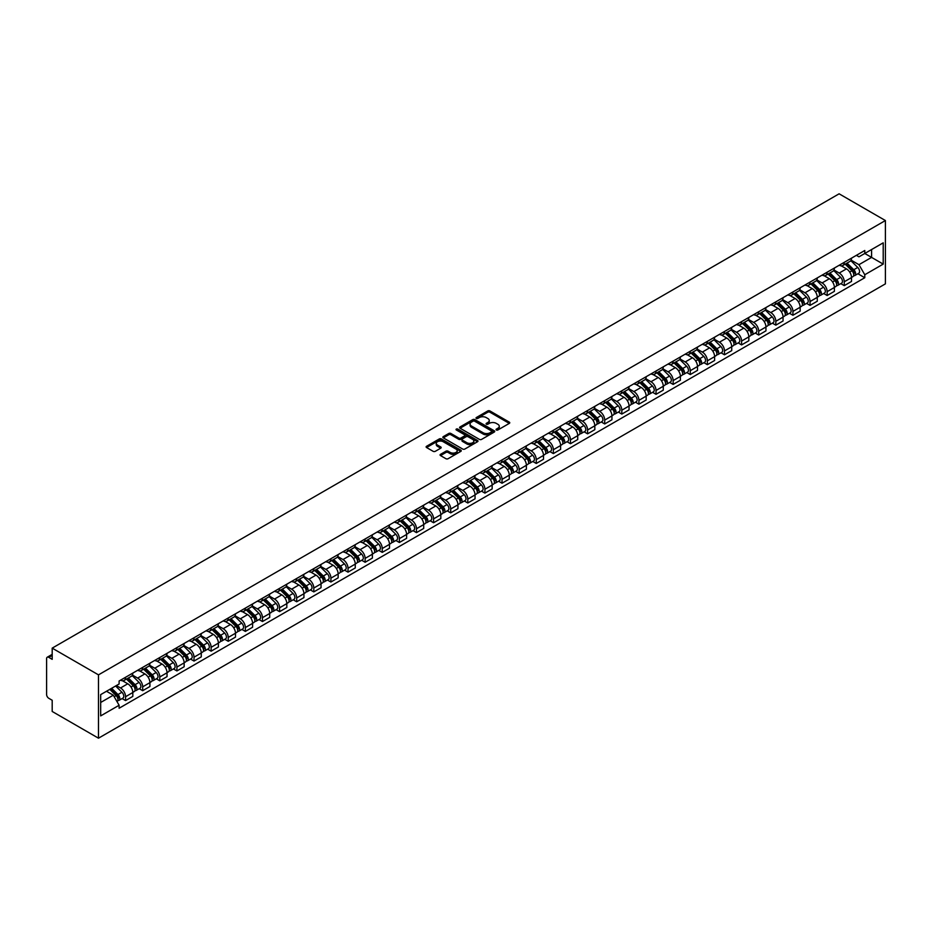 <?xml version="1.0" encoding="UTF-8"?>
<svg xmlns="http://www.w3.org/2000/svg" width="932" height="932" viewBox="0 0 932 932"><rect width="100%" height="100%" fill="white"/><g stroke="black" fill="none" stroke-linecap="round" stroke-linejoin="round"><path stroke-width="1.4" d="M496.36 429.978A1.06 0.617 0 0 0 497.863 429.978L509.303 423.384A1.526 0.874 0 0 0 509.757 422.755A1.526 0.874 0 0 0 509.303 422.138L489.929 410.942A1.526 0.874 0 0 0 487.774 410.942L476.334 417.548A1.06 0.617 0 0 0 477.836 418.421L479.316 417.571A4.87 2.808 0 0 1 486.213 417.571L487.832 418.503A4.87 2.808 0 0 1 489.253 420.483A4.87 2.808 0 0 1 487.832 422.476L486.353 423.338A1.06 0.617 0 0 0 487.855 424.2L489.335 423.349A4.87 2.808 0 0 1 496.22 423.349L497.839 424.281A4.87 2.808 0 0 1 499.272 426.274A4.87 2.808 0 0 1 497.839 428.254L496.36 429.116A1.06 0.617 0 0 0 496.36 429.978L496.36 429.116M440.51 454.338A1.526 0.874 0 0 0 440.067 454.956A1.526 0.874 0 0 0 440.51 455.573L445.95 458.719A1.526 0.874 0 0 0 448.094 458.719L460.804 451.379A1.526 0.874 0 0 0 461.247 450.762A1.526 0.874 0 0 0 460.804 450.144L441.418 438.949A1.526 0.874 0 0 0 439.275 438.949L426.565 446.288A1.526 0.874 0 0 0 426.122 446.906A1.526 0.874 0 0 0 426.565 447.523L433.135 451.321A1.526 0.874 0 0 0 435.291 451.321L440.72 448.187A1.526 0.874 0 0 0 441.174 447.558A1.526 0.874 0 0 0 440.72 446.941L437.469 445.053A4.078 2.353 0 0 1 436.269 443.399A4.078 2.353 0 0 1 438.786 441.22A4.078 2.353 0 0 1 443.224 441.733L455.981 449.096A4.078 2.353 0 0 1 457.181 450.762A4.078 2.353 0 0 1 454.665 452.929A4.078 2.353 0 0 1 450.226 452.428L448.094 451.193A1.526 0.874 0 0 0 445.95 451.193L440.51 454.338L440.51 455.573M98.489 674.861L52.192 648.136L839.115 193.809L885.4 220.535L98.489 674.861L98.489 738.191L885.4 283.864L885.4 220.535M479.432 439.391A1.526 0.874 0 0 0 481.588 439.391L494.286 432.052A1.526 0.874 0 0 0 494.729 431.434A1.526 0.874 0 0 0 494.286 430.805L474.912 419.621A1.526 0.874 0 0 0 472.757 419.621L460.047 426.949A1.526 0.874 0 0 0 459.604 427.578A1.526 0.874 0 0 0 460.047 428.196L479.432 439.391M456.762 430.211A1.06 0.617 0 0 1 457.845 430.363L477.522 441.733L464.835 449.049A1.526 0.874 0 0 1 462.691 449.049L443.306 437.865L443.306 436.619A1.526 0.874 0 0 0 442.863 437.236A1.526 0.874 0 0 0 443.306 437.865M443.306 436.619L448.746 433.485A1.526 0.874 0 0 1 450.902 433.485L458.754 438.017A1.526 0.874 0 0 0 460.909 438.017L464.52 435.931A1.526 0.874 0 0 0 464.963 435.314A1.526 0.874 0 0 0 464.52 434.696L456.33 429.967A1.06 0.617 0 0 1 457.845 429.093L477.545 440.475A1.526 0.874 0 0 1 477.988 441.092A1.526 0.874 0 0 1 477.545 441.721L477.545 440.475M52.192 648.136L52.192 659.343L48.79 657.375A3.099 1.794 -120 0 0 47.241 657.223A3.099 1.794 -120 0 0 46.6 658.644L46.6 694.491A3.099 1.794 -120 0 0 48.79 698.289L52.192 700.258L52.192 711.466L98.489 738.191M844.264 262.335A7.141 4.124 60 0 1 842.784 265.538L850.031 261.356A7.141 4.124 -120 0 0 851.51 258.152M833.989 270.012L839.219 273.041A7.141 4.124 60 0 1 844.264 281.779L851.51 277.596A7.141 4.124 -120 0 0 846.466 268.859L841.281 265.865M851.51 277.596L851.51 281.464L844.264 285.635L840.792 283.631M842.784 265.538A7.141 4.124 60 0 1 839.278 265.212M844.264 281.779L844.264 285.635M827.15 272.214A7.141 4.124 60 0 1 825.682 275.418L832.917 271.235A7.141 4.124 -120 0 0 834.396 268.032M823.678 293.51L827.15 295.514L834.396 291.343L834.396 287.475A7.141 4.124 -120 0 0 829.352 278.738L824.168 275.744M825.682 275.418A7.141 4.124 60 0 1 822.164 275.091M816.875 279.903L822.106 282.92A7.141 4.124 60 0 1 827.15 291.658L827.15 295.514M810.048 282.093A7.141 4.124 60 0 1 808.568 285.297L815.803 281.115A7.141 4.124 -120 0 0 817.282 277.911M806.576 303.389L810.048 305.393L817.282 301.222L817.282 297.355A7.141 4.124 -120 0 0 812.238 288.617L807.054 285.623M808.568 285.297A7.141 4.124 60 0 1 805.05 284.971M799.773 289.782L804.992 292.799A7.141 4.124 60 0 1 810.048 301.537L810.048 305.393M792.934 291.972A7.141 4.124 60 0 1 791.454 295.176L798.689 290.994A7.141 4.124 -120 0 0 800.169 287.79M789.462 313.268L792.934 315.272L800.169 311.102L800.169 307.234A7.141 4.124 -120 0 0 795.124 298.496L789.94 295.502M791.454 295.176A7.141 4.124 60 0 1 787.936 294.85M782.659 299.661L787.889 302.679A7.141 4.124 60 0 1 792.934 311.416L792.934 315.272M775.82 301.852A7.141 4.124 60 0 1 774.341 305.055L781.587 300.873A7.141 4.124 -120 0 0 783.055 297.669M772.348 323.148L775.82 325.152L783.055 320.981L783.055 317.113A7.141 4.124 -120 0 0 778.01 308.375L772.826 305.381M774.341 305.055A7.141 4.124 60 0 1 770.834 304.729M765.545 309.541L770.776 312.558A7.141 4.124 60 0 1 775.82 321.295L775.82 325.152M758.706 311.731A7.141 4.124 60 0 1 757.227 314.934L764.473 310.752A7.141 4.124 -120 0 0 765.953 307.548M755.235 333.027L758.706 335.031L765.953 330.86L765.953 326.992A7.141 4.124 -120 0 0 760.896 318.255L755.724 315.261M757.227 314.934A7.141 4.124 60 0 1 753.72 314.608M748.431 319.42L753.662 322.437A7.141 4.124 60 0 1 758.706 331.175L758.706 335.031M741.592 321.61A7.141 4.124 60 0 1 740.113 324.814L747.359 320.631A7.141 4.124 -120 0 0 748.839 317.428M738.121 342.906L741.592 344.91L748.839 340.739L748.839 336.871A7.141 4.124 -120 0 0 743.794 328.134L738.61 325.14M740.113 324.814A7.141 4.124 60 0 1 736.606 324.487M731.317 329.299L736.548 332.316A7.141 4.124 60 0 1 741.592 341.054L741.592 344.91M724.479 331.489A7.141 4.124 60 0 1 723.011 334.693L730.245 330.51A7.141 4.124 -120 0 0 731.725 327.307M721.019 352.785L724.49 354.789L731.725 350.618L731.725 346.751A7.141 4.124 -120 0 0 726.68 338.013L721.496 335.019M723.011 334.693A7.141 4.124 60 0 1 719.492 334.367M714.215 339.178L719.434 342.195A7.141 4.124 60 0 1 724.49 350.933L724.49 354.789M707.376 341.368A7.141 4.124 60 0 1 705.897 344.572L713.131 340.39A7.141 4.124 -120 0 0 714.611 337.186M703.905 362.665L707.376 364.668L714.611 360.498L714.611 356.63A7.141 4.124 -120 0 0 709.567 347.892L704.382 344.898M705.897 344.572A7.141 4.124 60 0 1 702.379 344.246M697.101 349.057L702.332 352.075A7.141 4.124 60 0 1 707.376 360.812L707.376 364.668M690.263 351.248A7.141 4.124 60 0 1 688.783 354.451L696.018 350.269A7.141 4.124 -120 0 0 697.497 347.065M686.791 372.544L690.263 374.548L697.497 370.377L697.497 366.509A7.141 4.124 -120 0 0 692.453 357.772L687.268 354.777M688.783 354.451A7.141 4.124 60 0 1 685.276 354.125M679.987 358.937L685.218 361.954A7.141 4.124 60 0 1 690.263 370.691L690.263 374.548M673.149 361.127A7.141 4.124 60 0 1 671.669 364.33L678.915 360.148A7.141 4.124 -120 0 0 680.383 356.944M669.677 382.423L673.149 384.427L680.395 380.256L680.395 376.388A7.141 4.124 -120 0 0 675.339 367.651L670.166 364.657M671.669 364.33A7.141 4.124 60 0 1 668.162 364.004M662.873 368.816L668.104 371.833A7.141 4.124 60 0 1 673.149 380.571L673.149 384.427M656.035 371.006A7.141 4.124 60 0 1 654.555 374.21L661.802 370.027A7.141 4.124 -120 0 0 663.281 366.824M652.563 392.302L656.035 394.318L663.281 390.135L663.281 386.267A7.141 4.124 -120 0 0 658.237 377.53L653.052 374.536M654.555 374.21A7.141 4.124 60 0 1 651.049 373.883M645.76 378.695L650.99 381.712A7.141 4.124 60 0 1 656.035 390.45L656.035 394.318M638.921 380.885A7.141 4.124 60 0 1 637.453 384.089L644.688 379.907A7.141 4.124 -120 0 0 646.167 376.703M635.461 402.181L638.921 404.197L646.167 400.014L646.167 396.147A7.141 4.124 -120 0 0 641.123 387.409L635.939 384.415M637.453 384.089A7.141 4.124 60 0 1 633.935 383.763M628.657 388.574L633.877 391.591A7.141 4.124 60 0 1 638.921 400.329L638.921 404.197M621.819 390.764A7.141 4.124 60 0 1 620.339 393.968L627.574 389.786A7.141 4.124 -120 0 0 629.053 386.582M618.347 412.072L621.819 414.076L629.053 409.894L629.053 406.026A7.141 4.124 -120 0 0 624.009 397.288L618.825 394.294M620.339 393.968A7.141 4.124 60 0 1 616.821 393.642M611.543 398.453L616.774 401.471A7.141 4.124 60 0 1 621.819 410.208L621.819 414.076M604.705 400.643A7.141 4.124 60 0 1 603.225 403.847L610.46 399.665A7.141 4.124 -120 0 0 611.94 396.461M601.233 421.951L604.705 423.955L611.94 419.773L611.94 415.905A7.141 4.124 -120 0 0 606.895 407.168L601.711 404.173M603.225 403.847A7.141 4.124 60 0 1 599.707 403.521M594.43 408.333L599.66 411.35A7.141 4.124 60 0 1 604.705 420.087L604.705 423.955M587.591 410.523A7.141 4.124 60 0 1 586.112 413.726L593.358 409.544A7.141 4.124 -120 0 0 594.826 406.34M584.119 431.831L587.591 433.834L594.826 429.652L594.826 425.784A7.141 4.124 -120 0 0 589.781 417.047L584.609 414.053M586.112 413.726A7.141 4.124 60 0 1 582.605 413.4M577.316 418.212L582.547 421.229A7.141 4.124 60 0 1 587.591 429.967L587.591 433.834M570.477 420.402A7.141 4.124 60 0 1 568.998 423.606L576.244 419.423A7.141 4.124 -120 0 0 577.723 416.22M567.005 441.71L570.477 443.714L577.723 439.531L577.723 435.663A7.141 4.124 -120 0 0 572.679 426.926L567.495 423.932M568.998 423.606A7.141 4.124 60 0 1 565.491 423.279M560.202 428.091L565.433 431.108A7.141 4.124 60 0 1 570.477 439.846L570.477 443.714M553.363 430.281A7.141 4.124 60 0 1 551.895 433.485L559.13 429.303A7.141 4.124 -120 0 0 560.61 426.099M549.892 451.589L553.363 453.593L560.61 449.41L560.61 445.543A7.141 4.124 -120 0 0 555.565 436.805L550.381 433.811M551.895 433.485A7.141 4.124 60 0 1 548.377 433.159M543.088 437.97L548.319 440.987A7.141 4.124 60 0 1 553.363 449.725L553.363 453.593M536.261 440.16A7.141 4.124 60 0 1 534.782 443.364L542.016 439.182A7.141 4.124 -120 0 0 543.496 435.978M532.789 461.468L536.261 463.472L543.496 459.29L543.496 455.422A7.141 4.124 -120 0 0 538.451 446.684L533.267 443.69M534.782 443.364A7.141 4.124 60 0 1 531.263 443.038M525.986 447.849L531.205 450.867A7.141 4.124 60 0 1 536.261 459.604L536.261 463.472M519.147 450.04A7.141 4.124 60 0 1 517.668 453.243L524.902 449.061A7.141 4.124 -120 0 0 526.382 445.857M515.676 471.347L519.147 473.351L526.382 469.169L526.382 465.301A7.141 4.124 -120 0 0 521.337 456.563L516.153 453.569M517.668 453.243A7.141 4.124 60 0 1 514.149 452.917M508.872 457.728L514.103 460.746A7.141 4.124 60 0 1 519.147 469.483L519.147 473.351M502.033 459.919A7.141 4.124 60 0 1 500.554 463.122L507.8 458.94A7.141 4.124 -120 0 0 509.268 455.736M498.562 481.227L502.033 483.23L509.268 479.048L509.268 475.18A7.141 4.124 -120 0 0 504.224 466.443L499.039 463.449M500.554 463.122A7.141 4.124 60 0 1 497.047 462.796M491.758 467.608L496.989 470.625A7.141 4.124 60 0 1 502.033 479.363L502.033 483.23M484.92 469.798A7.141 4.124 60 0 1 483.44 473.002L490.686 468.819A7.141 4.124 -120 0 0 492.166 465.616M481.448 491.106L484.92 493.11L492.166 488.927L492.166 485.059A7.141 4.124 -120 0 0 487.11 476.322L481.937 473.328M483.44 473.002A7.141 4.124 60 0 1 479.933 472.675M474.644 477.487L479.875 480.504A7.141 4.124 60 0 1 484.92 489.242L484.92 493.11M467.806 479.677A7.141 4.124 60 0 1 466.326 482.881L473.572 478.698A7.141 4.124 -120 0 0 475.052 475.495M464.334 500.985L467.806 502.989L475.052 498.806L475.052 494.939A7.141 4.124 -120 0 0 470.008 486.201L464.823 483.207M466.326 482.881A7.141 4.124 60 0 1 462.82 482.555M457.53 487.366L462.761 490.383A7.141 4.124 60 0 1 467.806 499.121L467.806 502.989M450.704 489.556A7.141 4.124 60 0 1 449.224 492.76L456.459 488.578A7.141 4.124 -120 0 0 457.938 485.374M447.232 510.864L450.704 512.868L457.938 508.686L457.938 504.818A7.141 4.124 -120 0 0 452.894 496.08L447.71 493.086M449.224 492.76A7.141 4.124 60 0 1 445.706 492.434M440.428 497.245L445.647 500.263A7.141 4.124 60 0 1 450.704 509L450.704 512.868M433.59 499.435A7.141 4.124 60 0 1 432.11 502.639L439.345 498.457A7.141 4.124 -120 0 0 440.824 495.253M430.118 520.743L433.59 522.747L440.824 518.565L440.824 514.697A7.141 4.124 -120 0 0 435.78 505.96L430.596 502.965M432.11 502.639A7.141 4.124 60 0 1 428.592 502.313M423.314 507.125L428.545 510.142A7.141 4.124 60 0 1 433.59 518.879L433.59 522.747M416.476 509.315A7.141 4.124 60 0 1 414.996 512.518L422.231 508.336A7.141 4.124 -120 0 0 423.711 505.132M413.004 530.623L416.476 532.626L423.711 528.444L423.711 524.576A7.141 4.124 -120 0 0 418.666 515.839L413.482 512.845M414.996 512.518A7.141 4.124 60 0 1 411.49 512.204M406.201 517.004L411.431 520.021A7.141 4.124 60 0 1 416.476 528.759L416.476 532.626M399.362 519.194A7.141 4.124 60 0 1 397.882 522.398L405.129 518.215A7.141 4.124 -120 0 0 406.608 515.012M395.89 540.502L399.362 542.506L406.608 538.323L406.608 534.455A7.141 4.124 -120 0 0 401.552 525.718L396.38 522.724M397.882 522.398A7.141 4.124 60 0 1 394.376 522.083M389.087 526.883L394.318 529.9A7.141 4.124 60 0 1 399.362 538.638L399.362 542.506M382.248 529.073A7.141 4.124 60 0 1 380.769 532.277L388.015 528.095A7.141 4.124 -120 0 0 389.494 524.891M378.776 550.381L382.248 552.385L389.494 548.202L389.494 544.335A7.141 4.124 -120 0 0 384.45 535.597L379.266 532.603M380.769 532.277A7.141 4.124 60 0 1 377.262 531.962M371.973 536.762L377.204 539.779A7.141 4.124 60 0 1 382.248 548.517L382.248 552.385M365.134 538.952A7.141 4.124 60 0 1 363.666 542.156L370.901 537.974A7.141 4.124 -120 0 0 372.381 534.77M361.674 560.26L365.134 562.264L372.381 558.082L372.381 554.214A7.141 4.124 -120 0 0 367.336 545.476L362.152 542.482M363.666 542.156A7.141 4.124 60 0 1 360.148 541.841M354.871 546.641L360.09 549.659A7.141 4.124 60 0 1 365.134 558.396L365.134 562.264M348.032 548.832A7.141 4.124 60 0 1 346.553 552.035L353.787 547.853A7.141 4.124 -120 0 0 355.267 544.649M344.56 570.139L348.032 572.143L355.267 567.961L355.267 564.093A7.141 4.124 -120 0 0 350.222 555.356L345.038 552.361M346.553 552.035A7.141 4.124 60 0 1 343.034 551.721M337.757 556.52L342.988 559.538A7.141 4.124 60 0 1 348.032 568.275L348.032 572.143M330.918 558.711A7.141 4.124 60 0 1 329.439 561.914L336.673 557.732A7.141 4.124 -120 0 0 338.153 554.528M327.447 580.019L330.918 582.022L338.153 577.84L338.153 573.972A7.141 4.124 -120 0 0 333.108 565.235L327.924 562.241M329.439 561.914A7.141 4.124 60 0 1 325.92 561.6M320.643 566.4L325.874 569.417A7.141 4.124 60 0 1 330.918 578.155L330.918 582.022M313.804 568.59A7.141 4.124 60 0 1 312.325 571.794L319.571 567.611A7.141 4.124 -120 0 0 321.039 564.408M310.333 589.898L313.804 591.902L321.039 587.719L321.039 583.851A7.141 4.124 -120 0 0 315.995 575.114L310.822 572.12M312.325 571.794A7.141 4.124 60 0 1 308.818 571.479M303.529 576.279L308.76 579.296A7.141 4.124 60 0 1 313.804 588.034L313.804 591.902M296.691 578.469A7.141 4.124 60 0 1 295.211 581.673L302.457 577.49A7.141 4.124 -120 0 0 303.937 574.287M293.219 599.777L296.691 601.781L303.937 597.598L303.937 593.731A7.141 4.124 -120 0 0 298.892 584.993L293.708 581.999M295.211 581.673A7.141 4.124 60 0 1 291.704 581.358M286.415 586.158L291.646 589.175A7.141 4.124 60 0 1 296.691 597.913L296.691 601.781M279.577 588.348A7.141 4.124 60 0 1 278.109 591.552L285.343 587.37A7.141 4.124 -120 0 0 286.823 584.178M276.105 609.656L279.577 611.66L286.823 607.478L286.823 603.61A7.141 4.124 -120 0 0 281.779 594.872L276.594 591.878M278.109 591.552A7.141 4.124 60 0 1 274.591 591.238M269.301 596.037L274.532 599.055A7.141 4.124 60 0 1 279.577 607.792L279.577 611.66M262.475 598.227A7.141 4.124 60 0 1 260.995 601.431L268.23 597.249A7.141 4.124 -120 0 0 269.709 594.057M259.003 619.535L262.475 621.539L269.709 617.357L269.709 613.489A7.141 4.124 -120 0 0 264.665 604.752L259.48 601.757M260.995 601.431A7.141 4.124 60 0 1 257.477 601.117M252.199 605.917L257.43 608.934A7.141 4.124 60 0 1 262.475 617.671L262.475 621.539M245.361 608.107A7.141 4.124 60 0 1 243.881 611.31L251.116 607.128A7.141 4.124 -120 0 0 252.595 603.936M241.889 629.415L245.361 631.418L252.595 627.236L252.595 623.368A7.141 4.124 -120 0 0 247.551 614.631L242.367 611.637M243.881 611.31A7.141 4.124 60 0 1 240.363 610.996M235.085 615.796L240.316 618.813A7.141 4.124 60 0 1 245.361 627.551L245.361 631.418M228.247 617.986A7.141 4.124 60 0 1 226.767 621.19L234.014 617.007A7.141 4.124 -120 0 0 235.481 613.815M224.775 639.294L228.247 641.298L235.481 637.115L235.481 633.247A7.141 4.124 -120 0 0 230.437 624.51L225.264 621.516M226.767 621.19A7.141 4.124 60 0 1 223.261 620.875M217.971 625.675L223.202 628.692A7.141 4.124 60 0 1 228.247 637.43L228.247 641.298M211.133 627.865A7.141 4.124 60 0 1 209.653 631.069L216.9 626.898A7.141 4.124 -120 0 0 218.379 623.694M207.661 649.173L211.133 651.177L218.379 646.994L218.379 643.127A7.141 4.124 -120 0 0 213.323 634.389L208.151 631.395M209.653 631.069A7.141 4.124 60 0 1 206.147 630.754M200.858 635.554L206.089 638.571A7.141 4.124 60 0 1 211.133 647.309L211.133 651.177M194.019 637.744A7.141 4.124 60 0 1 192.551 640.948L199.786 636.777A7.141 4.124 -120 0 0 201.265 633.574M190.547 659.052L194.019 661.056L201.265 656.874L201.265 653.006A7.141 4.124 -120 0 0 196.221 644.268L191.037 641.274M192.551 640.948A7.141 4.124 60 0 1 189.033 640.634M183.744 645.433L188.975 648.451A7.141 4.124 60 0 1 194.019 657.188L194.019 661.056M176.917 647.624A7.141 4.124 60 0 1 175.437 650.827L182.672 646.657A7.141 4.124 -120 0 0 184.152 643.453M173.445 668.931L176.917 670.935L184.152 666.753L184.152 662.885A7.141 4.124 -120 0 0 179.107 654.148L173.923 651.153M175.437 650.827A7.141 4.124 60 0 1 171.919 650.513M166.642 655.312L171.861 658.33A7.141 4.124 60 0 1 176.917 667.067L176.917 670.935M159.803 657.503A7.141 4.124 60 0 1 158.324 660.706L165.558 656.536A7.141 4.124 -120 0 0 167.038 653.332M156.331 678.811L159.803 680.814L167.038 676.632L167.038 672.764A7.141 4.124 -120 0 0 161.993 664.027L156.809 661.033M158.324 660.706A7.141 4.124 60 0 1 154.805 660.392M149.528 665.192L154.759 668.209A7.141 4.124 60 0 1 159.803 676.947L159.803 680.814M142.689 667.382A7.141 4.124 60 0 1 141.21 670.586L148.456 666.415A7.141 4.124 -120 0 0 149.924 663.211M139.218 688.69L142.689 690.694L149.924 686.511L149.924 682.643A7.141 4.124 -120 0 0 144.879 673.906L139.695 670.912M141.21 670.586A7.141 4.124 60 0 1 137.703 670.271M132.414 675.071L137.645 678.088A7.141 4.124 60 0 1 142.689 686.826L142.689 690.694M125.575 677.261A7.141 4.124 60 0 1 124.096 680.465L131.342 676.294A7.141 4.124 -120 0 0 132.822 673.09M122.104 698.569L125.575 700.573L132.822 696.39L132.822 692.523A7.141 4.124 -120 0 0 127.766 683.785L122.593 680.791M124.096 680.465A7.141 4.124 60 0 1 120.589 680.15M116.36 685.556L120.531 687.967A7.141 4.124 60 0 1 125.575 696.705L125.575 700.573M856.392 255.333L858.966 256.824L883.21 242.833L871.583 249.543L871.583 257.395L858.966 264.676L851.102 260.133M100.679 702.472L113.296 695.19L119.11 705.256L100.679 715.893L100.679 694.62L119.11 683.983L119.11 681.001L864.779 250.487L864.779 253.469L883.21 264.106L864.779 274.742L858.966 264.676M883.21 242.833L883.21 264.106M119.11 705.256L119.11 708.238L864.779 277.724L864.779 274.742M113.296 695.19L106.493 691.264M857.906 273.752L864.779 277.724M496.791 430.13L497.839 429.524A4.87 2.808 0 0 0 499.272 427.532L499.272 426.274M489.253 420.483L489.253 421.753A4.87 2.808 0 0 1 487.832 423.745L486.772 424.351M509.291 423.396L489.929 412.212A1.526 0.874 0 0 0 487.774 412.212L476.765 418.573M494.263 432.064L474.912 420.88A1.526 0.874 0 0 0 472.757 420.88L460.07 428.207L460.047 426.949M491.595 431.865A1.06 0.617 0 0 0 491.595 430.992L474.586 421.171A1.06 0.617 0 0 0 473.072 421.171L471.51 422.068A4.87 2.808 0 0 0 470.089 424.06A4.87 2.808 0 0 0 471.51 426.052L483.149 432.763A4.87 2.808 0 0 0 490.034 432.763L491.595 431.865L491.595 433.135A1.06 0.617 0 0 0 491.91 432.693L491.91 431.434M470.089 424.06L470.089 425.33A4.87 2.808 0 0 0 471.51 427.322L471.51 426.052M491.595 433.135L490.034 434.032A4.87 2.808 0 0 1 483.149 434.032L471.51 427.322M443.329 437.877L448.746 434.743L448.746 433.485M464.963 435.314L464.963 436.584A1.526 0.874 0 0 1 464.52 437.201L460.909 439.287A1.526 0.874 0 0 1 458.754 439.287L450.902 434.743A1.526 0.874 0 0 0 448.746 434.743M466.909 442.723A4.078 2.353 0 0 0 471.347 443.236A4.078 2.353 0 0 0 473.864 441.069A4.078 2.353 0 0 0 472.675 439.403L468.179 436.805A1.526 0.874 0 0 0 466.023 436.805L462.423 438.89A1.526 0.874 0 0 0 461.969 439.508A1.526 0.874 0 0 0 462.423 440.137L466.909 442.723L466.909 443.993A4.078 2.353 0 0 0 471.347 444.506A4.078 2.353 0 0 0 473.864 442.327L473.864 441.069M461.969 439.508L461.969 440.778A1.526 0.874 0 0 0 462.423 441.395L462.423 440.137M466.909 443.993L462.423 441.395M457.181 450.762L457.181 452.032A4.078 2.353 0 0 1 454.665 454.199A4.078 2.353 0 0 1 450.226 453.686L448.094 452.463A1.526 0.874 0 0 0 445.95 452.463L440.533 455.585M436.269 443.399L436.269 444.657A4.078 2.353 0 0 0 437.469 446.323L437.469 445.053M440.72 446.941L440.72 448.187L437.469 446.323M460.781 451.391L441.418 440.219A1.526 0.874 0 0 0 439.275 440.219L426.588 447.535L426.565 446.288M845.184 264.152L851.93 270.804A3.879 2.237 60 0 1 852.955 276.618L851.499 277.456M846.536 265.48L849.39 267.123M845.93 263.721L853.316 271.002A1.864 1.072 60 0 1 853.805 273.798A1.864 1.072 60 0 1 853.642 273.857M847.048 263.08L853.794 269.721A3.879 2.237 60 0 1 854.819 275.546A3.879 2.237 60 0 1 853.642 275.662M850.823 260.622L857.743 267.449A3.879 2.237 60 0 1 858.768 273.262L854.819 275.546M828.07 274.031L834.816 280.683A3.879 2.237 60 0 1 835.841 286.497L834.396 287.336M829.422 275.359L832.276 277.002M828.828 273.6L836.202 280.882A1.864 1.072 60 0 1 836.691 283.678A1.864 1.072 60 0 1 836.528 283.736M829.946 272.96L836.68 279.6A3.879 2.237 60 0 1 837.705 285.425A3.879 2.237 60 0 1 836.528 285.541M833.709 270.501L840.629 277.328A3.879 2.237 60 0 1 841.654 283.142L837.705 285.425M810.968 283.911L817.702 290.563A3.879 2.237 60 0 1 818.727 296.376L817.282 297.215M812.308 285.239L815.162 286.881M811.714 283.479L819.088 290.761A1.864 1.072 60 0 1 819.589 293.557A1.864 1.072 60 0 1 819.414 293.615M812.832 282.839L819.566 289.479A3.879 2.237 60 0 1 820.591 295.304A3.879 2.237 60 0 1 819.426 295.421M816.595 280.381L823.515 287.207A3.879 2.237 60 0 1 824.54 293.021L820.591 295.304M793.854 293.79L800.588 300.442A3.879 2.237 60 0 1 801.613 306.255L800.169 307.094M795.194 295.118L798.06 296.772M794.6 293.359L801.986 300.64A1.864 1.072 60 0 1 802.475 303.436A1.864 1.072 60 0 1 802.301 303.494M795.718 292.718L802.464 299.358A3.879 2.237 60 0 1 803.477 305.183A3.879 2.237 60 0 1 802.312 305.3M799.493 290.26L806.401 297.087A3.879 2.237 60 0 1 807.427 302.9L803.477 305.183M776.74 303.669L783.486 310.321A3.879 2.237 60 0 1 784.499 316.134L783.055 316.973M778.08 304.997L780.946 306.651M777.486 303.238L784.872 310.519A1.864 1.072 60 0 1 785.361 313.315A1.864 1.072 60 0 1 785.187 313.373M778.604 302.597L785.35 309.238A3.879 2.237 60 0 1 786.375 315.063A3.879 2.237 60 0 1 785.198 315.179M782.379 300.139L789.299 306.966A3.879 2.237 60 0 1 790.313 312.779L786.375 315.063M759.627 313.548L766.372 320.2A3.879 2.237 60 0 1 767.397 326.014L765.941 326.852M760.978 314.876L763.832 316.531M760.372 313.117L767.758 320.398A1.864 1.072 60 0 1 768.248 323.194A1.864 1.072 60 0 1 768.084 323.253M761.491 312.476L768.236 319.117A3.879 2.237 60 0 1 769.261 324.942A3.879 2.237 60 0 1 768.084 325.058M765.265 310.018L772.185 316.845A3.879 2.237 60 0 1 773.211 322.658L769.261 324.942M742.513 323.427L749.258 330.079A3.879 2.237 60 0 1 750.283 335.893L748.839 336.732M743.864 324.755L746.718 326.41M743.27 322.996L750.644 330.278A1.864 1.072 60 0 1 751.134 333.073A1.864 1.072 60 0 1 750.971 333.132M744.377 322.356L751.122 329.008A3.879 2.237 60 0 1 752.147 334.821A3.879 2.237 60 0 1 750.971 334.938M748.151 319.897L755.071 326.724A3.879 2.237 60 0 1 756.097 332.538L752.147 334.821M725.411 333.307L732.144 339.959A3.879 2.237 60 0 1 733.169 345.772L731.725 346.611M726.75 334.635L729.605 336.289M726.156 332.875L733.531 340.157A1.864 1.072 60 0 1 734.032 342.953A1.864 1.072 60 0 1 733.857 343.011M727.275 332.235L734.008 338.887A3.879 2.237 60 0 1 735.033 344.7A3.879 2.237 60 0 1 733.868 344.817M731.038 329.777L737.958 336.603A3.879 2.237 60 0 1 738.983 342.417L735.033 344.7M708.297 343.186L715.03 349.838A3.879 2.237 60 0 1 716.056 355.651L714.611 356.49M709.636 344.514L712.491 346.168M709.042 342.755L716.428 350.036A1.864 1.072 60 0 1 716.918 352.832A1.864 1.072 60 0 1 716.743 352.89M710.161 342.114L716.894 348.766A3.879 2.237 60 0 1 717.92 354.579A3.879 2.237 60 0 1 716.755 354.696M713.935 339.656L720.844 346.483A3.879 2.237 60 0 1 721.869 352.296L717.92 354.579M691.183 353.065L697.928 359.717A3.879 2.237 60 0 1 698.942 365.53L697.497 366.369M692.523 354.393L695.389 356.047M691.928 352.634L699.315 359.915A1.864 1.072 60 0 1 699.804 362.711A1.864 1.072 60 0 1 699.629 362.781M693.047 351.993L699.792 358.645A3.879 2.237 60 0 1 700.806 364.459A3.879 2.237 60 0 1 699.641 364.575M696.821 349.535L703.742 356.362A3.879 2.237 60 0 1 704.755 362.175L700.806 364.459M674.069 362.944L680.814 369.596A3.879 2.237 60 0 1 681.84 375.41L680.383 376.248M675.42 364.272L678.275 365.927M674.815 362.513L682.201 369.794A1.864 1.072 60 0 1 682.69 372.59A1.864 1.072 60 0 1 682.527 372.66M675.933 361.872L682.678 368.524A3.879 2.237 60 0 1 683.704 374.338A3.879 2.237 60 0 1 682.527 374.454M679.708 359.414L686.628 366.241A3.879 2.237 60 0 1 687.653 372.054L683.704 374.338M656.955 372.823L663.701 379.475A3.879 2.237 60 0 1 664.726 385.289L663.281 386.128M658.307 374.151L661.161 375.806M657.712 372.392L665.087 379.673A1.864 1.072 60 0 1 665.576 382.47A1.864 1.072 60 0 1 665.413 382.539M658.819 371.752L665.564 378.404A3.879 2.237 60 0 1 666.59 384.217A3.879 2.237 60 0 1 665.413 384.333M662.594 369.293L669.514 376.12A3.879 2.237 60 0 1 670.539 381.934L666.59 384.217M639.853 382.702L646.587 389.355A3.879 2.237 60 0 1 647.612 395.168L646.167 396.007M641.193 384.031L644.047 385.685M640.599 382.271L647.973 389.553A1.864 1.072 60 0 1 648.462 392.349A1.864 1.072 60 0 1 648.299 392.419M641.717 381.631L648.451 388.283A3.879 2.237 60 0 1 649.476 394.096A3.879 2.237 60 0 1 648.299 394.213M645.48 379.173L652.4 385.999A3.879 2.237 60 0 1 653.425 391.813L649.476 394.096M622.739 392.582L629.473 399.234A3.879 2.237 60 0 1 630.498 405.047L629.053 405.886M624.079 393.91L626.933 395.564M623.485 392.151L630.871 399.432A1.864 1.072 60 0 1 631.36 402.228A1.864 1.072 60 0 1 631.185 402.298M624.603 391.51L631.337 398.162A3.879 2.237 60 0 1 632.362 403.975A3.879 2.237 60 0 1 631.197 404.092M628.378 389.052L635.286 395.879A3.879 2.237 60 0 1 636.311 401.692L632.362 403.975M605.625 402.461L612.371 409.113A3.879 2.237 60 0 1 613.384 414.926L611.94 415.765M606.965 403.789L609.831 405.443M606.371 402.03L613.757 409.311A1.864 1.072 60 0 1 614.246 412.107A1.864 1.072 60 0 1 614.072 412.177M607.489 401.389L614.235 408.041A3.879 2.237 60 0 1 615.248 413.855A3.879 2.237 60 0 1 614.083 413.971M611.264 398.931L618.184 405.758A3.879 2.237 60 0 1 619.197 411.571L615.248 413.855M588.511 412.34L595.257 418.992A3.879 2.237 60 0 1 596.282 424.806L594.826 425.644M589.851 413.668L592.717 415.322M589.257 411.909L596.643 419.19A1.864 1.072 60 0 1 597.132 421.986A1.864 1.072 60 0 1 596.958 422.056M590.375 411.268L597.121 417.92A3.879 2.237 60 0 1 598.146 423.734A3.879 2.237 60 0 1 596.969 423.85M594.15 408.81L601.07 415.637A3.879 2.237 60 0 1 602.095 421.45L598.146 423.734M571.398 422.219L578.143 428.871A3.879 2.237 60 0 1 579.168 434.685L577.723 435.524M572.749 423.547L575.603 425.202M572.143 421.788L579.529 429.07A1.864 1.072 60 0 1 580.019 431.865A1.864 1.072 60 0 1 579.855 431.935M573.262 421.148L580.007 427.8A3.879 2.237 60 0 1 581.032 433.613A3.879 2.237 60 0 1 579.855 433.73M577.036 418.689L583.956 425.516A3.879 2.237 60 0 1 584.981 431.33L581.032 433.613M554.284 432.099L561.029 438.751A3.879 2.237 60 0 1 562.054 444.564L560.61 445.403M555.635 433.427L558.489 435.081M555.041 431.667L562.415 438.949A1.864 1.072 60 0 1 562.905 441.745A1.864 1.072 60 0 1 562.742 441.815M556.159 431.027L562.893 437.679A3.879 2.237 60 0 1 563.918 443.492A3.879 2.237 60 0 1 562.742 443.609M559.922 428.569L566.842 435.395A3.879 2.237 60 0 1 567.868 441.209L563.918 443.492M537.182 441.978L543.915 448.63A3.879 2.237 60 0 1 544.94 454.443L543.496 455.282M538.521 443.306L541.375 444.96M537.927 441.547L545.302 448.828A1.864 1.072 60 0 1 545.803 451.624A1.864 1.072 60 0 1 545.628 451.694M539.045 440.906L545.779 447.558A3.879 2.237 60 0 1 546.804 453.371A3.879 2.237 60 0 1 545.639 453.488M542.82 438.448L549.729 445.275A3.879 2.237 60 0 1 550.754 451.088L546.804 453.371M520.068 451.857L526.801 458.509A3.879 2.237 60 0 1 527.827 464.322L526.382 465.161M521.407 453.185L524.273 454.839M520.813 451.426L528.199 458.707A1.864 1.072 60 0 1 528.689 461.503A1.864 1.072 60 0 1 528.514 461.573M521.932 450.785L528.677 457.437A3.879 2.237 60 0 1 529.691 463.251A3.879 2.237 60 0 1 528.526 463.367M525.706 448.327L532.615 455.154A3.879 2.237 60 0 1 533.64 460.967L529.691 463.251M502.954 461.736L509.699 468.388A3.879 2.237 60 0 1 510.713 474.202L509.268 475.04M504.294 463.064L507.159 464.719M503.699 461.305L511.086 468.586A1.864 1.072 60 0 1 511.575 471.382A1.864 1.072 60 0 1 511.4 471.452M504.818 460.664L511.563 467.316A3.879 2.237 60 0 1 512.588 473.13A3.879 2.237 60 0 1 511.412 473.246M508.592 458.206L515.513 465.033A3.879 2.237 60 0 1 516.526 470.846L512.588 473.13M485.84 471.615L492.585 478.267A3.879 2.237 60 0 1 493.611 484.081L492.154 484.92M487.191 472.943L490.046 474.598M486.586 471.184L493.972 478.466A1.864 1.072 60 0 1 494.461 481.262A1.864 1.072 60 0 1 494.298 481.331M487.704 470.543L494.449 477.196A3.879 2.237 60 0 1 495.475 483.009A3.879 2.237 60 0 1 494.298 483.125M491.479 468.085L498.399 474.912A3.879 2.237 60 0 1 499.424 480.726L495.475 483.009M468.726 481.495L475.471 488.147A3.879 2.237 60 0 1 476.497 493.96L475.052 494.799M470.077 482.823L472.932 484.477M469.483 481.063L476.858 488.345A1.864 1.072 60 0 1 477.347 491.141A1.864 1.072 60 0 1 477.184 491.211M470.59 480.423L477.335 487.075A3.879 2.237 60 0 1 478.361 492.888A3.879 2.237 60 0 1 477.184 493.005M474.365 477.965L481.285 484.791A3.879 2.237 60 0 1 482.31 490.605L478.361 492.888M451.624 491.374L458.358 498.026A3.879 2.237 60 0 1 459.383 503.839L457.938 504.678M452.964 492.702L455.818 494.356M452.37 490.943L459.744 498.224A1.864 1.072 60 0 1 460.245 501.02A1.864 1.072 60 0 1 460.07 501.09M453.488 490.302L460.222 496.954A3.879 2.237 60 0 1 461.247 502.767A3.879 2.237 60 0 1 460.082 502.884M457.251 487.844L464.171 494.671A3.879 2.237 60 0 1 465.196 500.484L461.247 502.767M434.51 501.253L441.244 507.905A3.879 2.237 60 0 1 442.269 513.718L440.824 514.557M435.85 502.581L438.704 504.235M435.256 500.822L442.642 508.103A1.864 1.072 60 0 1 443.131 510.899A1.864 1.072 60 0 1 442.956 510.969M436.374 500.181L443.108 506.833A3.879 2.237 60 0 1 444.133 512.647A3.879 2.237 60 0 1 442.968 512.763M440.149 497.723L447.057 504.55A3.879 2.237 60 0 1 448.082 510.363L444.133 512.647M417.396 511.132L424.142 517.784A3.879 2.237 60 0 1 425.155 523.598L423.711 524.436M418.736 512.46L421.602 514.115M418.142 510.701L425.528 517.982A1.864 1.072 60 0 1 426.017 520.778A1.864 1.072 60 0 1 425.842 520.848M419.26 510.06L426.006 516.712A3.879 2.237 60 0 1 427.019 522.526A3.879 2.237 60 0 1 425.854 522.642M423.035 507.602L429.955 514.429A3.879 2.237 60 0 1 430.968 520.242L427.019 522.526M400.282 521.011L407.028 527.663A3.879 2.237 60 0 1 408.053 533.477L406.597 534.316M401.634 522.339L404.488 523.994M401.028 520.58L408.414 527.862A1.864 1.072 60 0 1 408.903 530.658A1.864 1.072 60 0 1 408.74 530.727M402.146 519.94L408.892 526.592A3.879 2.237 60 0 1 409.917 532.405A3.879 2.237 60 0 1 408.74 532.522M405.921 517.481L412.841 524.308A3.879 2.237 60 0 1 413.866 530.122L409.917 532.405M383.168 530.89L389.914 537.543A3.879 2.237 60 0 1 390.939 543.356L389.494 544.195M384.52 532.219L387.374 533.873M383.926 530.459L391.3 537.741A1.864 1.072 60 0 1 391.79 540.537A1.864 1.072 60 0 1 391.626 540.607M385.033 529.819L391.778 536.471A3.879 2.237 60 0 1 392.803 542.284A3.879 2.237 60 0 1 391.626 542.412M388.807 527.361L395.727 534.187A3.879 2.237 60 0 1 396.752 540.001L392.803 542.284M366.066 540.77L372.8 547.422A3.879 2.237 60 0 1 373.825 553.235L372.381 554.074M367.406 542.098L370.26 543.752M366.812 540.339L374.186 547.62A1.864 1.072 60 0 1 374.676 550.416A1.864 1.072 60 0 1 374.513 550.486M367.93 539.698L374.664 546.35A3.879 2.237 60 0 1 375.689 552.163A3.879 2.237 60 0 1 374.524 552.292M371.693 537.24L378.613 544.067A3.879 2.237 60 0 1 379.639 549.88L375.689 552.163M348.952 550.649L355.686 557.301A3.879 2.237 60 0 1 356.711 563.114L355.267 563.953M350.292 551.977L353.146 553.631M349.698 550.218L357.084 557.499A1.864 1.072 60 0 1 357.573 560.295A1.864 1.072 60 0 1 357.399 560.365M350.816 549.577L357.55 556.229A3.879 2.237 60 0 1 358.575 562.043A3.879 2.237 60 0 1 357.41 562.171M354.591 547.119L361.5 553.946A3.879 2.237 60 0 1 362.525 559.759L358.575 562.043M331.839 560.528L338.584 567.18A3.879 2.237 60 0 1 339.598 572.994L338.153 573.832M333.178 561.856L336.044 563.51M332.584 560.097L339.97 567.378A1.864 1.072 60 0 1 340.46 570.174A1.864 1.072 60 0 1 340.285 570.244M333.703 559.456L340.448 566.108A3.879 2.237 60 0 1 341.462 571.922A3.879 2.237 60 0 1 340.297 572.05M337.477 556.998L344.397 563.825A3.879 2.237 60 0 1 345.411 569.638L341.462 571.922M314.725 570.407L321.47 577.059A3.879 2.237 60 0 1 322.495 582.873L321.039 583.712M316.076 571.735L318.93 573.39M315.47 569.976L322.856 577.258A1.864 1.072 60 0 1 323.346 580.053A1.864 1.072 60 0 1 323.171 580.123M316.589 569.336L323.334 575.988A3.879 2.237 60 0 1 324.359 581.801A3.879 2.237 60 0 1 323.183 581.929M320.363 566.877L327.283 573.704A3.879 2.237 60 0 1 328.309 579.518L324.359 581.801M297.611 580.287L304.356 586.939A3.879 2.237 60 0 1 305.381 592.752L303.937 593.591M298.962 581.615L301.817 583.269M298.357 579.855L305.743 587.137A1.864 1.072 60 0 1 306.232 589.933A1.864 1.072 60 0 1 306.069 590.003M299.475 579.215L306.22 585.867A3.879 2.237 60 0 1 307.245 591.68A3.879 2.237 60 0 1 306.069 591.808M303.25 576.757L310.17 583.583A3.879 2.237 60 0 1 311.195 589.397L307.245 591.68M280.497 590.166L287.242 596.818A3.879 2.237 60 0 1 288.268 602.631L286.823 603.47M281.848 591.494L284.703 593.148M281.254 589.735L288.629 597.016A1.864 1.072 60 0 1 289.118 599.812A1.864 1.072 60 0 1 288.955 599.882M282.373 589.094L289.106 595.746A3.879 2.237 60 0 1 290.132 601.559A3.879 2.237 60 0 1 288.955 601.688M286.136 586.636L293.056 593.463A3.879 2.237 60 0 1 294.081 599.276L290.132 601.559M263.395 600.045L270.129 606.697A3.879 2.237 60 0 1 271.154 612.51L269.709 613.349M264.735 601.373L267.589 603.027M264.14 599.614L271.515 606.895A1.864 1.072 60 0 1 272.016 609.691A1.864 1.072 60 0 1 271.841 609.761M265.259 598.973L271.993 605.625A3.879 2.237 60 0 1 273.018 611.439A3.879 2.237 60 0 1 271.853 611.567M269.033 596.515L275.942 603.342A3.879 2.237 60 0 1 276.967 609.155L273.018 611.439M246.281 609.924L253.015 616.576A3.879 2.237 60 0 1 254.04 622.39L252.595 623.228M247.621 611.252L250.487 612.907M247.027 609.493L254.413 616.774A1.864 1.072 60 0 1 254.902 619.57A1.864 1.072 60 0 1 254.727 619.64M248.145 608.852L254.89 615.504A3.879 2.237 60 0 1 255.904 621.318A3.879 2.237 60 0 1 254.739 621.446M251.92 606.394L258.84 613.221A3.879 2.237 60 0 1 259.853 619.034L255.904 621.318M229.167 619.803L235.912 626.455A3.879 2.237 60 0 1 236.926 632.269L235.481 633.108M230.507 621.131L233.373 622.786M229.913 619.372L237.299 626.654A1.864 1.072 60 0 1 237.788 629.449A1.864 1.072 60 0 1 237.613 629.519M231.031 618.732L237.776 625.384A3.879 2.237 60 0 1 238.802 631.197A3.879 2.237 60 0 1 237.625 631.325M234.806 616.273L241.726 623.1A3.879 2.237 60 0 1 242.751 628.914L238.802 631.197M212.053 629.683L218.799 636.335A3.879 2.237 60 0 1 219.824 642.148L218.368 642.987M213.405 631.011L216.259 632.665M212.799 629.251L220.185 636.533A1.864 1.072 60 0 1 220.674 639.329A1.864 1.072 60 0 1 220.511 639.399M213.917 628.611L220.663 635.263A3.879 2.237 60 0 1 221.688 641.076A3.879 2.237 60 0 1 220.511 641.204M217.692 626.153L224.612 632.979A3.879 2.237 60 0 1 225.637 638.793L221.688 641.076M194.939 639.562L201.685 646.214A3.879 2.237 60 0 1 202.71 652.027L201.265 652.866M196.291 640.89L199.145 642.544M195.697 639.131L203.071 646.412A1.864 1.072 60 0 1 203.56 649.208A1.864 1.072 60 0 1 203.397 649.278M196.803 638.49L203.549 645.142A3.879 2.237 60 0 1 204.574 650.955A3.879 2.237 60 0 1 203.397 651.084M200.578 636.032L207.498 642.859A3.879 2.237 60 0 1 208.523 648.672L204.574 650.955M177.837 649.441L184.571 656.093A3.879 2.237 60 0 1 185.596 661.906L184.152 662.745M179.177 650.769L182.031 652.423M178.583 649.01L185.957 656.291A1.864 1.072 60 0 1 186.458 659.087A1.864 1.072 60 0 1 186.284 659.157M179.701 648.369L186.435 655.021A3.879 2.237 60 0 1 187.46 660.835A3.879 2.237 60 0 1 186.295 660.963M183.464 645.911L190.384 652.738A3.879 2.237 60 0 1 191.41 658.551L187.46 660.835M160.723 659.32L167.457 665.972A3.879 2.237 60 0 1 168.482 671.786L167.038 672.624M162.063 660.648L164.917 662.303M161.469 658.889L168.855 666.17A1.864 1.072 60 0 1 169.344 668.966A1.864 1.072 60 0 1 169.17 669.036M162.587 658.248L169.321 664.9A3.879 2.237 60 0 1 170.346 670.714A3.879 2.237 60 0 1 169.181 670.842M166.362 655.79L173.27 662.617A3.879 2.237 60 0 1 174.296 668.43L170.346 670.714M143.61 669.199L150.355 675.851A3.879 2.237 60 0 1 151.368 681.665L149.924 682.504M144.949 670.527L147.815 672.182M144.355 668.768L151.741 676.049A1.864 1.072 60 0 1 152.231 678.846A1.864 1.072 60 0 1 152.056 678.915M145.474 668.128L152.219 674.78A3.879 2.237 60 0 1 153.232 680.593A3.879 2.237 60 0 1 152.067 680.721M149.248 665.669L156.168 672.496A3.879 2.237 60 0 1 157.182 678.31L153.232 680.593M126.496 679.078L133.241 685.731A3.879 2.237 60 0 1 134.266 691.544L132.81 692.383M127.847 680.407L130.701 682.061M127.241 678.647L134.627 685.929A1.864 1.072 60 0 1 135.117 688.725A1.864 1.072 60 0 1 134.954 688.795M128.36 678.007L135.105 684.659A3.879 2.237 60 0 1 136.13 690.472A3.879 2.237 60 0 1 134.954 690.6M132.134 675.549L139.054 682.375A3.879 2.237 60 0 1 140.08 688.189L136.13 690.472M109.79 689.354L116.127 695.61A3.879 2.237 60 0 1 117.152 701.423L116.954 701.54M110.733 690.286L113.588 691.94M110.535 688.923L117.514 695.82A1.864 1.072 60 0 1 118.003 698.604A1.864 1.072 60 0 1 117.84 698.674M111.654 688.282L117.991 694.538A3.879 2.237 60 0 1 119.016 700.351A3.879 2.237 60 0 1 117.84 700.48M115.603 685.999L121.941 692.255A3.879 2.237 60 0 1 122.966 698.068L119.016 700.351M142.689 686.826L149.924 682.643M159.803 676.947L167.038 672.764M176.917 667.067L184.152 662.885M194.019 657.188L201.265 653.006M211.133 647.309L218.379 643.127M228.247 637.43L235.481 633.247M245.361 627.551L252.595 623.368M262.475 617.671L269.709 613.489M279.577 607.792L286.823 603.61M296.691 597.913L303.937 593.731M313.804 588.034L321.039 583.851M330.918 578.155L338.153 573.972M348.032 568.275L355.267 564.093M365.134 558.396L372.381 554.214M382.248 548.517L389.494 544.335M399.362 538.638L406.608 534.455M416.476 528.759L423.711 524.576M433.59 518.879L440.824 514.697M450.704 509L457.938 504.818M467.806 499.121L475.052 494.939M484.92 489.242L492.166 485.059M502.033 479.363L509.268 475.18M519.147 469.483L526.382 465.301M536.261 459.604L543.496 455.422M553.363 449.725L560.61 445.543M570.477 439.846L577.723 435.663M587.591 429.967L594.826 425.784M604.705 420.087L611.94 415.905M621.819 410.208L629.053 406.026M638.921 400.329L646.167 396.147M656.035 390.45L663.281 386.267M673.149 380.571L680.395 376.388M690.263 370.691L697.497 366.509M707.376 360.812L714.611 356.63M724.49 350.933L731.725 346.751M741.592 341.054L748.839 336.871M758.706 331.175L765.953 326.992M775.82 321.295L783.055 317.113M792.934 311.416L800.169 307.234M810.048 301.537L817.282 297.355M827.15 291.658L834.396 287.475M125.575 696.705L132.822 692.523M120.531 687.967L127.766 683.785M137.645 678.088L144.879 673.906M154.759 668.209L161.993 664.027M171.861 658.33L179.107 654.148M188.975 648.451L196.221 644.268M206.089 638.571L213.323 634.389M223.202 628.692L230.437 624.51M240.316 618.813L247.551 614.631M257.43 608.934L264.665 604.752M274.532 599.055L281.779 594.872M291.646 589.175L298.892 584.993M308.76 579.296L315.995 575.114M325.874 569.417L333.108 565.235M342.988 559.538L350.222 555.356M360.09 549.659L367.336 545.476M377.204 539.779L384.45 535.597M394.318 529.9L401.552 525.718M411.431 520.021L418.666 515.839M428.545 510.142L435.78 505.96M445.647 500.263L452.894 496.08M462.761 490.383L470.008 486.201M479.875 480.504L487.11 476.322M496.989 470.625L504.224 466.443M514.103 460.746L521.337 456.563M531.205 450.867L538.451 446.684M548.319 440.987L555.565 436.805M565.433 431.108L572.679 426.926M582.547 421.229L589.781 417.047M599.66 411.35L606.895 407.168M616.774 401.471L624.009 397.288M633.877 391.591L641.123 387.409M650.99 381.712L658.237 377.53M668.104 371.833L675.339 367.651M685.218 361.954L692.453 357.772M702.332 352.075L709.567 347.892M719.434 342.195L726.68 338.013M736.548 332.316L743.794 328.134M753.662 322.437L760.896 318.255M770.776 312.558L778.01 308.375M787.889 302.679L795.124 298.496M804.992 292.799L812.238 288.617M822.106 282.92L829.352 278.738M839.219 273.041L846.466 268.859M52.192 655.417L48.79 657.375M497.839 429.524L497.839 428.254M486.353 424.2L486.353 423.338M487.832 423.745L487.832 422.476M476.334 418.421L476.334 417.548M487.774 412.212L487.774 410.942M489.929 412.212L489.929 410.942M509.303 423.384L509.303 422.138M472.757 420.88L472.757 419.621M474.912 420.88L474.912 419.621M494.286 432.052L494.286 430.805M483.149 434.032L483.149 432.763M490.034 434.032L490.034 432.763M450.902 434.743L450.902 433.485M458.754 439.287L458.754 438.017M460.909 439.287L460.909 438.017M464.52 437.201L464.52 435.931M457.845 430.363L457.845 429.093M445.95 452.463L445.95 451.193M448.094 452.463L448.094 451.193M450.226 453.686L450.226 452.428M439.275 440.219L439.275 438.949M441.418 440.219L441.418 438.949M460.804 451.379L460.804 450.144M851.93 270.804L849.704 272.086M854.19 272.936L853.491 273.344M857.743 267.449L853.794 269.721M834.816 280.683L832.591 281.965M837.076 282.815L836.377 283.223M840.629 277.328L836.68 279.6M817.702 290.563L815.477 291.844M819.974 292.695L819.275 293.102M823.515 287.207L819.566 289.479M800.588 300.442L798.363 301.723M802.86 302.585L802.161 302.982M806.401 297.087L802.464 299.358M783.486 310.321L781.249 311.603M785.746 312.465L785.047 312.861M789.299 306.966L785.35 309.238M766.372 320.2L764.147 321.482M768.632 322.344L767.933 322.74M772.185 316.845L768.236 319.117M749.258 330.079L747.033 331.361M751.518 332.223L750.819 332.619M755.071 326.724L751.122 329.008M732.144 339.959L729.919 341.24M734.416 342.102L733.717 342.498M737.958 336.603L734.008 338.887M715.03 349.838L712.805 351.119M717.302 351.981L716.603 352.378M720.844 346.483L716.894 348.766M697.928 359.717L695.691 360.999M700.188 361.861L699.489 362.257M703.742 356.362L699.792 358.645M680.814 369.596L678.589 370.878M683.074 371.74L682.375 372.136M686.628 366.241L682.678 368.524M663.701 379.475L661.475 380.757M665.961 381.619L665.262 382.015M669.514 376.12L665.564 378.404M646.587 389.355L644.362 390.636M648.858 391.498L648.159 391.894M652.4 385.999L648.451 388.283M629.473 399.234L627.248 400.515M631.745 401.377L631.046 401.774M635.286 395.879L631.337 398.162M612.371 409.113L610.134 410.395M614.631 411.257L613.932 411.653M618.184 405.758L614.235 408.041M595.257 418.992L593.032 420.274M597.517 421.136L596.818 421.532M601.07 415.637L597.121 417.92M578.143 428.871L575.918 430.153M580.403 431.015L579.704 431.411M583.956 425.516L580.007 427.8M561.029 438.751L558.804 440.032M563.301 440.894L562.602 441.29M566.842 435.395L562.893 437.679M543.915 448.63L541.69 449.911M546.187 450.773L545.488 451.17M549.729 445.275L545.779 447.558M526.801 458.509L524.576 459.791M529.073 460.653L528.374 461.049M532.615 455.154L528.677 457.437M509.699 468.388L507.462 469.67M511.959 470.532L511.26 470.928M515.513 465.033L511.563 467.316M492.585 478.267L490.36 479.549M494.845 480.411L494.146 480.807M498.399 474.912L494.449 477.196M475.471 488.147L473.246 489.428M477.732 490.29L477.033 490.686M481.285 484.791L477.335 487.075M458.358 498.026L456.132 499.307M460.629 500.169L459.93 500.566M464.171 494.671L460.222 496.954M441.244 507.905L439.019 509.187M443.515 510.049L442.817 510.445M447.057 504.55L443.108 506.833M424.142 517.784L421.905 519.077M426.402 519.928L425.703 520.324M429.955 514.429L426.006 516.712M407.028 527.663L404.803 528.957M409.288 529.807L408.589 530.203M412.841 524.308L408.892 526.592M389.914 537.543L387.689 538.836M392.174 539.686L391.475 540.082M395.727 534.187L391.778 536.471M372.8 547.422L370.575 548.715M375.072 549.565L374.373 549.962M378.613 544.067L374.664 546.35M355.686 557.301L353.461 558.594M357.958 559.445L357.259 559.841M361.5 553.946L357.55 556.229M338.584 567.18L336.347 568.473M340.844 569.324L340.145 569.72M344.397 563.825L340.448 566.108M321.47 577.059L319.245 578.353M323.73 579.203L323.031 579.599M327.283 573.704L323.334 575.988M304.356 586.939L302.131 588.232M306.616 589.082L305.917 589.478M310.17 583.583L306.22 585.867M287.242 596.818L285.017 598.111M289.514 598.961L288.815 599.358M293.056 593.463L289.106 595.746M270.129 606.697L267.903 607.99M272.4 608.841L271.701 609.237M275.942 603.342L271.993 605.625M253.015 616.576L250.79 617.869M255.286 618.72L254.587 619.116M258.84 613.221L254.89 615.504M235.912 626.455L233.676 627.749M238.173 628.599L237.474 628.995M241.726 623.1L237.776 625.384M218.799 636.335L216.574 637.628M221.059 638.478L220.36 638.874M224.612 632.979L220.663 635.263M201.685 646.214L199.46 647.507M203.945 648.357L203.246 648.765M207.498 642.859L203.549 645.142M184.571 656.093L182.346 657.386M186.843 658.237L186.144 658.644M190.384 652.738L186.435 655.021M167.457 665.972L165.232 667.265M169.729 668.116L169.03 668.524M173.27 662.617L169.321 664.9M150.355 675.851L148.118 677.145M152.615 677.995L151.916 678.403M156.168 672.496L152.219 674.78M133.241 685.731L131.016 687.024M135.501 687.874L134.802 688.282M139.054 682.375L135.105 684.659M116.127 695.61L114.182 696.74M118.387 697.753L117.688 698.161M121.941 692.255L117.991 694.538M47.241 657.223L52.192 654.369"/></g></svg>
